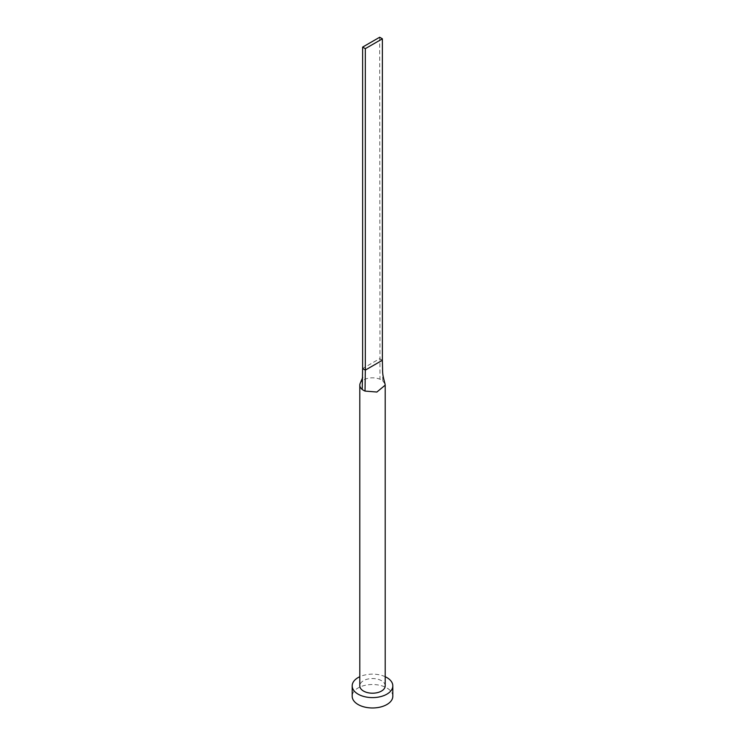 <?xml version="1.0" encoding="UTF-8"?>
<svg xmlns="http://www.w3.org/2000/svg" width="745" height="745" viewBox="0 0 745 745"><rect width="100%" height="100%" fill="white"/><g stroke="black" fill="none" stroke-linecap="round" stroke-linejoin="round"><path stroke-width="0.56" stroke-dasharray="3.73 2.79" d="M385.202 685.875A12.702 7.329 0 0 0 381.477 680.688A12.702 7.329 0 0 0 367.639 679.095A12.702 7.329 0 0 0 359.798 685.875M385.035 383.982L382.772 380.844A12.702 7.329 0 0 0 381.477 379.969A12.702 7.329 0 0 0 379.969 379.224A12.702 7.329 0 0 0 360.217 383.293M392.82 696.24A20.32 11.734 0 0 0 386.869 687.952A20.32 11.734 0 0 0 364.724 685.409A20.32 11.734 0 0 0 352.18 696.24M385.202 676.711A20.32 11.734 0 0 0 359.798 676.711M382.381 360.263L379.68 358.708L362.619 368.561M379.68 37.25L379.969 379.224M382.772 380.844L382.595 371.429M362.442 378.153L362.415 379.633"/><path stroke-width="1.12" d="M362.703 377.417L360.217 383.293A12.702 7.329 0 0 0 359.798 385.156A12.702 7.329 0 0 0 362.228 389.467A12.702 7.329 0 0 0 363.523 390.333A12.702 7.329 0 0 0 365.031 391.078L376.877 392.038L385.202 385.156L385.035 383.982C382.911 375.964 382.818 375.005 382.595 371.429L382.381 360.263L365.32 370.116L365.031 391.078M359.798 385.156L359.798 685.875A12.702 7.329 0 0 0 363.523 691.062A12.702 7.329 0 0 0 377.361 692.645A12.702 7.329 0 0 0 385.202 685.875L385.202 385.156M359.798 676.711A20.32 11.734 0 0 0 352.18 685.875A20.32 11.734 0 0 0 358.131 694.172A20.32 11.734 0 0 0 380.276 696.715A20.32 11.734 0 0 0 392.82 685.875A20.32 11.734 0 0 0 386.869 677.577A20.32 11.734 0 0 0 385.202 676.711M352.18 685.875L352.18 696.24A20.32 11.734 0 0 0 358.131 704.537A20.32 11.734 0 0 0 380.276 707.079A20.32 11.734 0 0 0 392.82 696.24L392.82 685.875M362.228 389.467L362.619 368.561L365.32 370.116L365.32 48.658L382.381 38.805L382.381 360.263M382.381 38.805L379.68 37.25L362.619 47.103L362.619 368.561M362.619 47.103L365.32 48.658"/></g></svg>
